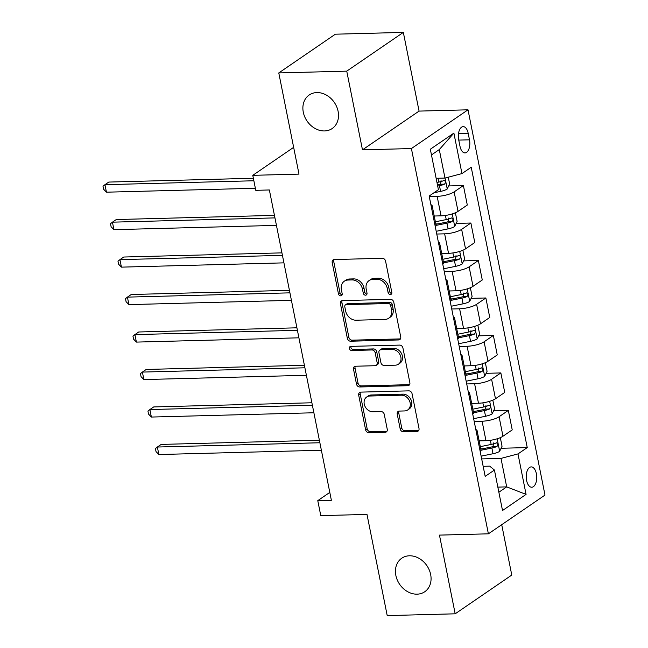 <?xml version="1.0" encoding="UTF-8"?>
<svg xmlns="http://www.w3.org/2000/svg" width="648" height="648" viewBox="0 0 648 648"><rect width="100%" height="100%" fill="white"/><g stroke="black" fill="none" stroke-linecap="round" stroke-linejoin="round"><path stroke-width="0.97" d="M390.371 294.532A2.179 1.774 -124.4 0 0 391.19 294.273A2.179 1.774 -124.4 0 0 391.821 292.426L385.576 261.152A3.119 2.535 -124.4 0 0 382.32 258.285L334.287 259.548A3.119 2.535 -124.4 0 0 333.113 259.913A3.119 2.535 -124.4 0 0 332.205 262.562L338.45 293.828A2.179 1.774 -124.4 0 0 340.735 295.836A2.179 1.774 -124.4 0 0 341.553 295.577A2.179 1.774 -124.4 0 0 342.185 293.73L341.383 289.68A9.979 8.1 -124.4 0 1 344.282 281.224A9.979 8.1 -124.4 0 1 348.041 280.041L352.042 279.936A9.979 8.1 -124.4 0 1 362.459 289.13L363.269 293.171A2.179 1.774 -124.4 0 0 365.553 295.188A2.179 1.774 -124.4 0 0 366.371 294.929A2.179 1.774 -124.4 0 0 367.003 293.074L366.201 289.032A9.979 8.1 -124.4 0 1 369.101 280.568A9.979 8.1 -124.4 0 1 372.859 279.385L376.861 279.28A9.979 8.1 -124.4 0 1 387.277 288.473L388.087 292.523A2.179 1.774 -124.4 0 0 390.371 294.532M409.423 555.79A20.331 16.508 -124.4 0 0 401.776 558.203A20.331 16.508 -124.4 0 0 397.281 580.017A20.331 16.508 -124.4 0 0 417.093 594.167A20.331 16.508 -124.4 0 0 424.74 591.754A20.331 16.508 -124.4 0 0 429.235 569.94A20.331 16.508 -124.4 0 0 409.423 555.79M316.864 92.575A20.331 16.508 -124.4 0 0 309.218 94.981A20.331 16.508 -124.4 0 0 304.722 116.802A20.331 16.508 -124.4 0 0 324.535 130.945A20.331 16.508 -124.4 0 0 332.181 128.539A20.331 16.508 -124.4 0 0 336.676 106.726A20.331 16.508 -124.4 0 0 316.864 92.575M536.374 473.712A10.166 5.249 88.5 0 0 531.214 466.9A10.166 5.249 88.5 0 0 526.581 480.411A10.166 5.249 88.5 0 0 531.749 487.223A10.166 5.249 88.5 0 0 536.374 473.712M400.197 428.952A3.119 2.535 -124.4 0 0 403.453 431.827L416.923 431.471A3.119 2.535 -124.4 0 0 418.098 431.098A3.119 2.535 -124.4 0 0 419.005 428.458L412.071 393.733A3.119 2.535 -124.4 0 0 408.815 390.857L360.774 392.121A3.119 2.535 -124.4 0 0 359.6 392.494A3.119 2.535 -124.4 0 0 358.692 395.134L365.634 429.867A3.119 2.535 -124.4 0 0 368.89 432.734L385.171 432.305A3.119 2.535 -124.4 0 0 386.346 431.941A3.119 2.535 -124.4 0 0 387.253 429.292L384.28 414.437A3.119 2.535 -124.4 0 0 381.024 411.561L372.948 411.772A8.343 6.772 -124.4 0 1 364.824 405.972A8.343 6.772 -124.4 0 1 366.671 397.022A8.343 6.772 -124.4 0 1 369.806 396.025L401.428 395.199A8.343 6.772 -124.4 0 1 409.56 400.999A8.343 6.772 -124.4 0 1 407.714 409.949A8.343 6.772 -124.4 0 1 404.579 410.937L399.306 411.083A3.119 2.535 -124.4 0 0 398.131 411.448A3.119 2.535 -124.4 0 0 397.224 414.096L400.197 428.952L401.72 427.907A3.119 2.535 -124.4 0 0 404.984 430.782L418.454 430.426A3.119 2.535 -124.4 0 0 418.746 430.402M346.745 71.142L362.475 149.842L419.07 111.1L403.34 32.4L346.745 71.142L278.778 72.932L298.995 174.118L252.777 175.333L255.774 190.326L269.366 189.969L331.371 500.28L317.779 500.637L320.776 515.63L366.995 514.415L387.212 615.6L455.18 613.81L511.774 575.068L501.714 524.702M362.475 149.842L411.407 148.554L488.39 533.822L439.457 535.11L455.18 613.81M398.642 339.949A3.119 2.535 -124.4 0 0 399.808 339.576A3.119 2.535 -124.4 0 0 400.723 336.936L393.781 302.211A3.119 2.535 -124.4 0 0 390.525 299.336L342.484 300.599A3.119 2.535 -124.4 0 0 341.318 300.972A3.119 2.535 -124.4 0 0 340.411 303.612L347.344 338.337A3.119 2.535 -124.4 0 0 350.6 341.213L398.642 339.949L400.164 338.904A3.119 2.535 -124.4 0 0 400.456 338.872M402.926 347.968L409.86 382.693A3.119 2.535 -124.4 0 1 408.953 385.341A3.119 2.535 -124.4 0 1 407.786 385.706L359.745 386.978A3.119 2.535 -124.4 0 1 356.489 384.102L353.524 369.239A3.119 2.535 -124.4 0 1 354.432 366.598A3.119 2.535 -124.4 0 1 355.598 366.225L375.079 365.715A3.119 2.535 -124.4 0 0 376.253 365.342A3.119 2.535 -124.4 0 0 377.16 362.702L375.192 352.844A3.119 2.535 -124.4 0 0 371.936 349.969L351.653 350.503A2.179 1.774 -124.4 0 1 349.531 348.989A2.179 1.774 -124.4 0 1 350.009 346.639A2.179 1.774 -124.4 0 1 350.827 346.38L399.67 345.101A3.119 2.535 -124.4 0 1 402.926 347.968M278.778 72.932L335.372 34.19L403.34 32.4M458.679 139.717L459.999 146.31A9.85 5.087 88.5 0 0 464.997 152.912A9.85 5.087 88.5 0 0 469.484 139.822L468.164 133.221A9.85 5.087 88.5 0 0 463.158 126.627A9.85 5.087 88.5 0 0 458.679 139.717M411.407 148.554L468.01 109.812L544.992 495.08L488.39 533.822M453.884 133.115L461.967 173.591L444.974 178.062L439.287 149.583L453.884 133.115L430.329 149.234L438.413 189.71L429.162 196.044L485.174 476.377L494.432 470.043L489.669 466.139L483.165 466.317M501.09 448.27L527.237 447.582L471.226 167.257L461.967 173.591M527.237 447.582L517.987 453.916L526.071 494.392L502.516 510.519L494.432 470.043M419.07 111.1L468.01 109.812M329.8 492.407L317.779 500.637M293.649 147.355L252.777 175.333M439.287 149.583L431.463 154.937M444.974 178.062L436.136 178.297M497.842 487.11L506.687 486.875L500.993 458.395L481.683 458.906M493.606 410.8L508.332 410.411L512.228 429.899L502.97 436.234A12.709 3.451 168.7 0 1 485.976 440.705L479.147 440.883M508.332 410.411L499.082 416.745A12.709 3.451 168.7 0 1 482.088 421.216L474.198 421.427M486.113 373.321L500.847 372.932L504.735 392.421L495.485 398.755A12.709 3.451 168.7 0 1 478.491 403.226L471.663 403.404M500.847 372.932L491.589 379.266A12.709 3.451 168.7 0 1 474.595 383.738L466.706 383.948M478.629 335.842L493.355 335.453L497.251 354.942L487.993 361.276A12.709 3.451 168.7 0 1 470.999 365.747L464.171 365.934M493.355 335.453L484.105 341.788A12.709 3.451 168.7 0 1 467.111 346.259L459.213 346.469M471.137 298.364L485.862 297.975L489.758 317.463L480.508 323.798A12.709 3.451 168.7 0 1 463.514 328.277L456.686 328.455M485.862 297.975L476.612 304.309A12.709 3.451 168.7 0 1 459.618 308.788L451.729 308.991M463.652 260.885L478.378 260.496L482.274 279.985L473.016 286.319A12.709 3.451 168.7 0 1 456.022 290.798L449.194 290.976M478.378 260.496L469.12 266.83A12.709 3.451 168.7 0 1 452.126 271.31L444.236 271.512M456.16 223.406L470.885 223.025L474.781 242.514L465.531 248.848A12.709 3.451 168.7 0 1 448.538 253.319L441.709 253.498M470.885 223.025L461.635 229.36A12.709 3.451 168.7 0 1 444.641 233.831L436.752 234.041M448.675 185.936L463.401 185.547L467.297 205.035L458.039 211.37A12.709 3.451 168.7 0 1 441.045 215.841L434.217 216.019M463.401 185.547L454.143 191.881A12.709 3.451 168.7 0 1 437.149 196.352L429.26 196.563M498.863 492.229L506.687 486.875L526.071 494.392M435.804 223.949L437.846 223.892M443.289 261.419L445.338 261.371M450.781 298.898L452.822 298.85M458.266 336.377L460.315 336.32M465.758 373.856L467.799 373.799M473.243 411.334L475.292 411.278M480.735 448.813L482.776 448.756M430.88 204.663A12.709 3.451 168.7 0 1 432.175 205.797A12.709 3.451 168.7 0 1 431.414 207.344M432.175 205.797L436.072 225.285A12.709 3.451 168.7 0 1 435.31 226.832M438.372 242.141A12.709 3.451 168.7 0 1 439.66 243.275A12.709 3.451 168.7 0 1 438.907 244.823M439.66 243.275L443.556 262.764A12.709 3.451 168.7 0 1 442.803 264.311M445.856 279.62A12.709 3.451 168.7 0 1 447.152 280.754A12.709 3.451 168.7 0 1 446.391 282.301M447.152 280.754L451.049 300.243A12.709 3.451 168.7 0 1 450.287 301.79M453.349 317.091A12.709 3.451 168.7 0 1 454.637 318.233A12.709 3.451 168.7 0 1 453.884 319.78M454.637 318.233L458.533 337.721A12.709 3.451 168.7 0 1 457.78 339.269M460.833 354.569A12.709 3.451 168.7 0 1 462.129 355.712A12.709 3.451 168.7 0 1 461.376 357.259M462.129 355.712L466.025 375.2A12.709 3.451 168.7 0 1 465.264 376.747M468.326 392.048A12.709 3.451 168.7 0 1 469.622 393.182A12.709 3.451 168.7 0 1 468.86 394.737M469.622 393.182L473.51 412.671A12.709 3.451 168.7 0 1 472.757 414.218M475.81 429.527A12.709 3.451 168.7 0 1 477.106 430.661A12.709 3.451 168.7 0 1 476.353 432.208M477.106 430.661L481.002 450.149A12.709 3.451 168.7 0 1 480.241 451.697M500.993 458.395L517.987 453.916M391.773 293.487A2.179 1.774 -124.4 0 1 389.618 291.47L388.808 287.429A9.979 8.1 -124.4 0 0 378.392 278.235L376.861 279.28M369.101 280.568L370.632 279.523A9.979 8.1 -124.4 0 1 374.382 278.34L378.392 278.235M344.282 281.224L345.813 280.179A9.979 8.1 -124.4 0 1 349.564 278.996L353.573 278.891A9.979 8.1 -124.4 0 1 363.99 288.085L364.8 292.127A2.179 1.774 -124.4 0 0 366.954 294.135M333.995 259.573A3.119 2.535 -124.4 0 0 333.736 261.517L339.981 292.783A2.179 1.774 -124.4 0 0 342.136 294.791M342.201 300.623A3.119 2.535 -124.4 0 0 341.933 302.567L348.875 337.292A3.119 2.535 -124.4 0 0 352.131 340.168L400.164 338.904M390.687 305.54A2.179 1.774 -124.4 0 0 388.411 303.531L346.243 304.641A2.179 1.774 -124.4 0 0 345.425 304.9A2.179 1.774 -124.4 0 0 344.793 306.755L345.643 311.016A9.979 8.1 -124.4 0 0 356.068 320.209L384.888 319.456A9.979 8.1 -124.4 0 0 388.638 318.265A9.979 8.1 -124.4 0 0 391.546 309.809L390.687 305.54L392.218 304.495A2.179 1.774 -124.4 0 0 389.942 302.486L388.411 303.531M345.425 304.9L346.955 303.855A2.179 1.774 -124.4 0 1 347.774 303.596L389.942 302.486M388.638 318.265L390.169 317.22A9.979 8.1 -124.4 0 0 393.077 308.764L391.546 309.809M392.218 304.495L393.077 308.764M355.315 366.25A3.119 2.535 -124.4 0 0 355.047 368.194L358.02 383.057A3.119 2.535 -124.4 0 0 361.276 385.925L409.309 384.661A3.119 2.535 -124.4 0 0 409.601 384.637M376.253 365.342L377.784 364.298A3.119 2.535 -124.4 0 0 378.691 361.657L376.723 351.799A3.119 2.535 -124.4 0 0 373.467 348.924L353.184 349.458L351.653 350.503M350.957 346.38A2.179 1.774 -124.4 0 0 351.354 348.454A2.179 1.774 -124.4 0 0 353.184 349.458M395.296 365.18A8.343 6.772 -124.4 0 0 398.439 364.192A8.343 6.772 -124.4 0 0 400.278 355.242A8.343 6.772 -124.4 0 0 392.153 349.434L381.008 349.734A3.119 2.535 -124.4 0 0 379.833 350.098A3.119 2.535 -124.4 0 0 378.926 352.747L380.903 362.605A3.119 2.535 -124.4 0 0 384.159 365.472L395.296 365.18M398.439 364.192L399.962 363.147A8.343 6.772 -124.4 0 0 401.809 354.197A8.343 6.772 -124.4 0 0 393.684 348.389L392.153 349.434M379.833 350.098L381.364 349.053A3.119 2.535 -124.4 0 1 382.539 348.681L393.684 348.389M399.022 411.107A3.119 2.535 -124.4 0 0 398.755 413.043L401.72 427.907M407.714 409.949L409.244 408.904A8.343 6.772 -124.4 0 0 411.083 399.954A8.343 6.772 -124.4 0 0 402.959 394.146L401.428 395.199M366.671 397.022L368.194 395.969A8.343 6.772 -124.4 0 1 371.336 394.98L402.959 394.146M360.491 392.153A3.119 2.535 -124.4 0 0 360.223 394.089L367.165 428.814A3.119 2.535 -124.4 0 0 370.421 431.69L386.702 431.26A3.119 2.535 -124.4 0 0 386.986 431.236M448.278 177.196L449.631 183.951L447.169 189.046A8.416 2.284 168.7 0 1 440.6 191.403L433.982 192.748M253.36 178.265L108.775 182.072L104.952 184.688L106.442 192.189L255.361 188.268M437.684 186.065L439.466 185.701A8.416 2.284 -11.3 0 0 444.544 184.145C445.929 182.129 445.694 180.93 443.831 180.549A8.416 2.284 168.7 0 1 438.745 182.104L436.963 182.469M441.053 180.622L440.632 184.243A4.285 1.166 168.7 0 1 439.19 184.615L437.465 184.964M444.277 180.436L443.831 180.549M253.862 180.768L104.952 184.688L103.008 186.251L103.607 189.248L106.442 192.189M434.67 216.011L434.233 216.1M455.39 212.779L457.115 221.43L454.653 226.525A8.416 2.284 168.7 0 1 448.092 228.874L436.201 231.296M274.444 215.387L116.259 219.551L112.436 222.167L113.935 229.667L276.445 225.383M436.08 225.399L446.95 223.179A8.416 2.284 -11.3 0 0 452.037 221.624C453.422 219.607 453.179 218.408 451.316 218.02A8.416 2.284 168.7 0 1 446.237 219.583L435.367 221.794M448.538 218.093L448.124 221.721A4.285 1.166 168.7 0 1 446.675 222.094L435.869 224.297M451.769 217.914L451.316 218.02M274.946 217.89L112.436 222.167L110.5 223.722L111.1 226.727L113.935 229.667M442.163 253.49L441.717 253.579M462.875 250.25L464.608 258.908L462.145 264.003A8.416 2.284 168.7 0 1 455.585 266.352L443.694 268.774M281.937 252.866L123.752 257.029L119.929 259.646L121.427 267.138L283.929 262.861M443.572 262.869L454.442 260.658A8.416 2.284 -11.3 0 0 459.521 259.095C460.906 257.078 460.671 255.879 458.808 255.498A8.416 2.284 168.7 0 1 453.721 257.062L442.859 259.273M456.03 255.571L455.609 259.2A4.285 1.166 168.7 0 1 454.167 259.573L443.362 261.776M459.254 255.393L458.808 255.498M282.431 255.369L119.929 259.646L117.985 261.201L118.584 264.198L121.427 267.138M449.647 290.968L449.21 291.057M470.367 287.728L472.092 296.387L469.63 301.474A8.416 2.284 168.7 0 1 463.069 303.831L451.178 306.253M289.421 290.336L131.236 294.508L127.413 297.124L128.912 304.617L291.422 300.34M451.065 300.348L461.935 298.137A8.416 2.284 -11.3 0 0 467.014 296.573C468.399 294.557 468.156 293.358 466.293 292.977A8.416 2.284 168.7 0 1 461.214 294.54L450.352 296.752M463.514 293.05L463.101 296.679A4.285 1.166 168.7 0 1 461.651 297.043L450.846 299.246M466.746 292.864L466.293 292.977M289.923 292.847L127.413 297.124L125.477 298.679L126.077 301.676L128.912 304.617M457.14 328.439L456.702 328.528M477.851 325.207L479.585 333.866L477.122 338.953A8.416 2.284 168.7 0 1 470.561 341.31L458.671 343.732M296.914 327.815L138.729 331.987L134.906 334.603L136.404 342.095L298.906 337.819M458.549 337.827L469.419 335.615A8.416 2.284 -11.3 0 0 474.498 334.052C475.883 332.035 475.648 330.836 473.785 330.456A8.416 2.284 168.7 0 1 468.698 332.011L457.836 334.23M471.007 330.529L470.594 334.157A4.285 1.166 168.7 0 1 469.144 334.522L458.339 336.725M474.239 330.342L473.785 330.456M297.408 330.318L134.906 334.603L132.962 336.158L133.561 339.155L136.404 342.095M464.624 365.918L464.187 366.007M485.344 362.686L487.069 371.336L484.615 376.431A8.416 2.284 168.7 0 1 478.046 378.788L466.155 381.21M304.398 365.294L146.213 369.457L142.39 372.082L143.888 379.574L306.399 375.297M466.042 375.305L476.912 373.086A8.416 2.284 -11.3 0 0 481.99 371.531C483.376 369.514 483.133 368.315 481.27 367.934A8.416 2.284 168.7 0 1 476.191 369.49L465.329 371.701M478.499 368.007L478.078 371.636A4.285 1.166 168.7 0 1 476.636 372.001L465.823 374.204M481.723 367.821L481.27 367.934M304.9 367.797L142.39 372.082L140.454 373.637L141.053 376.634L143.888 379.574M472.117 403.396L471.679 403.485M492.828 400.164L494.562 408.815L492.099 413.91A8.416 2.284 168.7 0 1 485.538 416.259L473.648 418.689M311.891 402.773L153.706 406.936L149.882 409.552L151.381 417.053L313.883 412.768M473.526 412.784L484.396 410.565A8.416 2.284 -11.3 0 0 489.483 409.01C490.86 406.993 490.625 405.794 488.762 405.413A8.416 2.284 168.7 0 1 483.675 406.968L472.813 409.18M485.984 405.486L485.571 409.107A4.285 1.166 168.7 0 1 484.121 409.479L473.315 411.683M489.216 405.3L488.762 405.413M312.385 405.275L149.882 409.552L147.938 411.116L148.538 414.113L151.381 417.053M479.601 440.875L479.164 440.964M500.321 437.643L502.046 446.294L499.592 451.389A8.416 2.284 168.7 0 1 493.023 453.738L481.132 456.16M319.375 440.251L161.19 444.415L157.367 447.031L158.865 454.531L321.376 450.247M481.019 450.255L491.889 448.043A8.416 2.284 -11.3 0 0 496.967 446.488C498.353 444.471 498.11 443.273 496.247 442.884A8.416 2.284 168.7 0 1 491.168 444.447L480.306 446.658M493.476 442.957L493.055 446.585A4.285 1.166 168.7 0 1 491.613 446.958L480.8 449.161M496.7 442.778L496.247 442.884M319.877 442.754L157.367 447.031L155.431 448.586L156.03 451.591L158.865 454.531M485.976 440.705L482.088 421.216M478.491 403.226L474.595 383.738M470.999 365.747L467.111 346.259M463.514 328.277L459.618 308.788M456.022 290.798L452.126 271.31M448.538 253.319L444.641 233.831M441.045 215.841L437.149 196.352M458.039 211.37L454.143 191.881M465.531 248.848L461.635 229.36M473.016 286.319L469.12 266.83M480.508 323.798L476.612 304.309M487.993 361.276L484.105 341.788M495.485 398.755L491.589 379.266M502.97 436.234L499.082 416.745M458.517 133.48L468.164 133.221M458.76 140.098L469.484 139.822M388.808 287.429L387.277 288.473M374.382 278.34L372.859 279.385M364.8 292.127L363.269 293.171M363.99 288.085L362.459 289.13M353.573 278.891L352.042 279.936M349.564 278.996L348.041 280.041M339.981 292.783L338.45 293.828M333.736 261.517L332.205 262.562M389.618 291.47L388.087 292.523M352.131 340.168L350.6 341.213M348.875 337.292L347.344 338.337M341.933 302.567L340.411 303.612M347.774 303.596L346.243 304.641M409.309 384.661L407.786 385.706M361.276 385.925L359.745 386.978M358.02 383.057L356.489 384.102M355.047 368.194L353.524 369.239M378.691 361.657L377.16 362.702M376.723 351.799L375.192 352.844M373.467 348.924L371.936 349.969M382.539 348.681L381.008 349.734M398.755 413.043L397.224 414.096M371.336 394.98L369.806 396.025M386.702 431.26L385.171 432.305M370.421 431.69L368.89 432.734M367.165 428.814L365.634 429.867M360.223 394.089L358.692 395.134M418.454 430.426L416.923 431.471M404.984 430.782L403.453 431.827M447.233 188.916L445.055 178.046M438.745 182.104L437.975 178.249M440.6 191.403L439.466 185.701M440.632 184.243L444.544 184.145M454.718 226.395L452.231 213.929M446.237 219.583L445.411 215.452M448.092 228.874L446.95 223.179M448.124 221.721L452.037 221.624M462.21 263.874L459.716 251.408M453.721 257.062L452.895 252.931M455.585 266.352L454.442 260.658M455.609 259.2L459.521 259.095M469.695 301.352L467.208 288.878M461.214 294.54L460.388 290.409M463.069 303.831L461.935 298.137M463.101 296.679L467.014 296.573M477.187 338.831L474.692 326.357M468.698 332.011L467.872 327.888M470.561 341.31L469.419 335.615M470.594 334.157L474.498 334.052M484.672 376.302L482.185 363.836M476.191 369.49L475.365 365.359M478.046 378.788L476.912 373.086M478.078 371.636L481.99 371.531M492.164 413.78L489.669 401.315M483.675 406.968L482.857 402.837M485.538 416.259L484.396 410.565M485.571 409.107L489.483 409.01M499.649 451.259L497.162 438.793M491.168 444.447L490.342 440.316M493.023 453.738L491.889 448.043M493.055 446.585L496.967 446.488"/></g></svg>
